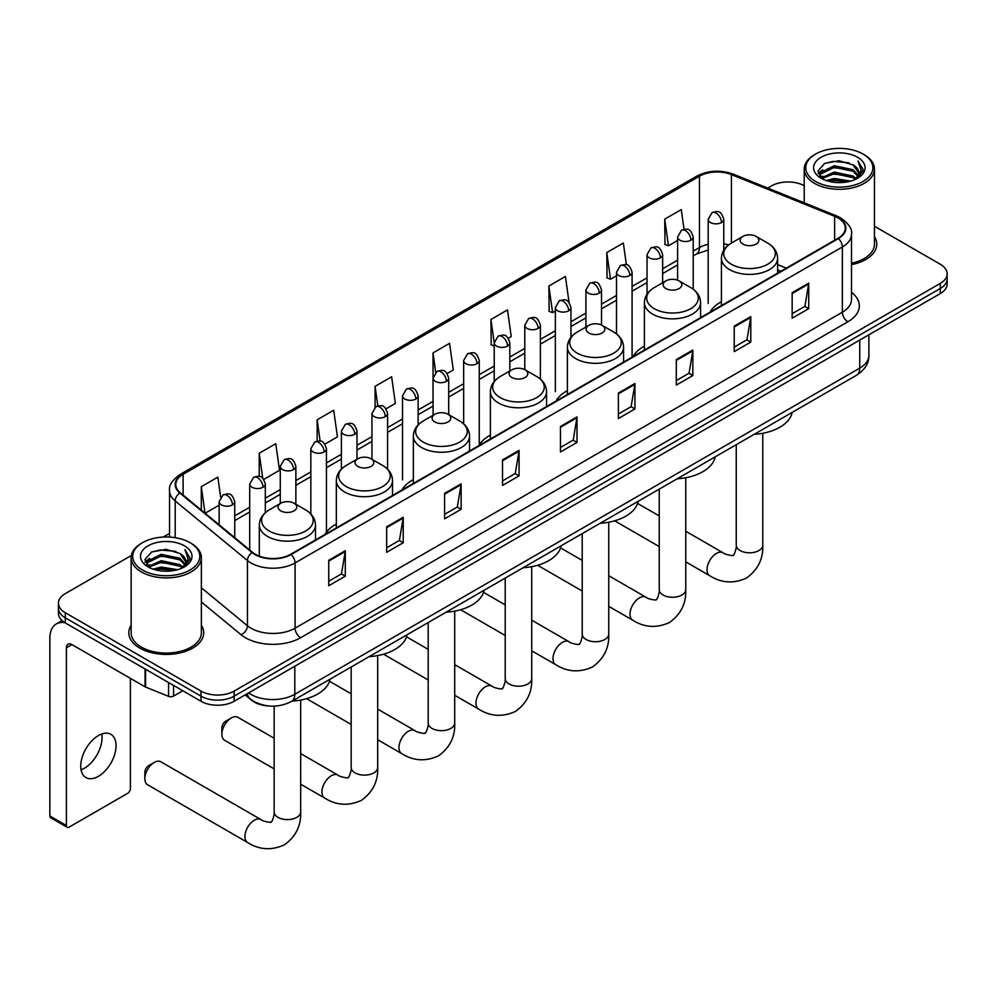 <?xml version="1.0" encoding="UTF-8"?>
<svg xmlns="http://www.w3.org/2000/svg" width="997" height="997" viewBox="0 0 997 997"><rect width="100%" height="100%" fill="white"/><g stroke="black" fill="none" stroke-linecap="round" stroke-linejoin="round"><path stroke-width="1.5" d="M336.338 524.061A41.351 23.878 0 0 0 324.935 534.504M413.356 479.594A41.351 23.878 0 0 0 401.953 490.038M490.374 435.128A41.351 23.878 0 0 0 478.971 445.572M567.393 390.662A41.351 23.878 0 0 0 555.99 401.106M644.411 346.196A41.351 23.878 0 0 0 633.008 356.639M721.429 301.73A41.351 23.878 0 0 0 710.026 312.173M780.788 271.321L777.61 270.025M269.178 706.001A23.405 13.509 180 0 1 251.643 700.268L245.15 694.909M131.342 555.491L65.303 593.626A23.405 13.509 0 0 0 58.437 603.173L58.437 613.367A23.405 13.509 0 0 0 65.303 622.926L201.02 701.277A23.405 13.509 0 0 0 234.121 701.277L940.296 293.579A23.405 13.509 0 0 0 947.15 284.02L947.15 278.923A23.405 13.509 0 0 1 940.296 288.482A23.405 13.509 0 0 0 947.15 278.923L947.15 273.826A23.405 13.509 0 0 0 940.296 264.267L874.444 226.257M58.437 603.173A23.405 13.509 0 0 0 65.303 612.731L201.02 691.095A23.405 13.509 0 0 0 234.121 691.095L234.121 696.18L940.296 288.482L234.121 696.18A23.405 13.509 0 0 1 201.02 696.18A23.405 13.509 0 0 0 234.121 696.18L234.121 701.277M65.303 612.731L65.303 617.828L201.02 696.18L65.303 617.828A23.405 13.509 0 0 1 58.437 608.27A23.405 13.509 0 0 0 65.303 617.828L65.303 622.926M131.143 625.281A37.45 21.622 0 0 0 128.812 632.796A37.45 21.622 0 0 0 139.779 648.087A37.45 21.622 0 0 0 180.594 652.773A37.45 21.622 0 0 0 203.712 632.796A37.45 21.622 0 0 0 201.369 625.281A37.45 21.622 0 0 1 203.712 632.796A37.45 21.622 0 0 1 180.594 652.773A37.45 21.622 0 0 1 139.779 648.087A37.45 21.622 0 0 1 128.812 632.796A37.45 21.622 0 0 1 131.143 625.281M837.954 217.919A24.962 14.419 180 0 1 845.269 228.114A24.962 14.419 180 0 1 837.954 238.308L290.663 554.282A24.962 14.419 180 0 1 252.565 552.363L180.307 492.78A24.962 14.419 180 0 1 175.796 484.517A24.962 14.419 180 0 1 183.112 474.323L699.458 176.207A24.962 14.419 180 0 1 731.437 174.6L834.626 216.312A24.962 14.419 180 0 1 837.954 217.919M838.39 217.67A25.586 14.781 0 0 0 834.975 216.013L731.786 174.301A25.586 14.781 0 0 0 699.022 175.958L182.663 474.074A25.586 14.781 0 0 0 179.796 492.992L252.054 552.562A25.586 14.781 0 0 0 291.112 554.544L838.39 238.57A25.586 14.781 0 0 0 838.39 217.67M328.736 560.277L328.736 585.75L345.286 576.204L345.286 550.718L328.736 560.277M328.736 581.239L341.485 573.873L345.224 551.565A6.244 3.602 -120 0 0 345.286 550.718M341.373 573.936L345.286 576.204M386.662 526.827L386.662 552.313L403.212 542.754L403.212 517.269L386.662 526.827M386.662 547.789L399.411 540.424L403.149 518.116A6.244 3.602 -120 0 0 403.212 517.269M399.298 540.499L403.212 542.754M444.587 493.378L444.587 518.864L461.137 509.305L461.137 483.832L444.587 493.378M444.587 514.34L457.336 506.987L461.075 484.679A6.244 3.602 -120 0 0 461.137 483.832M457.224 507.049L461.137 509.305M502.525 459.941L502.525 485.427L519.076 475.868L519.076 450.382L502.525 459.941M502.525 480.903L515.262 473.538L519.001 451.23A6.244 3.602 -120 0 0 519.076 450.382M515.15 473.6L519.076 475.868M792.166 292.719L792.166 318.193L808.717 308.646L808.717 283.16L792.166 292.719M792.166 313.681L804.915 306.316L808.642 284.008A6.244 3.602 -120 0 0 808.717 283.16M804.803 306.378L808.717 308.646M734.228 326.156L734.228 351.642L750.791 342.083L750.791 316.61L734.228 326.156M734.228 347.118L746.977 339.765L750.716 317.445A6.244 3.602 -120 0 0 750.791 316.61M746.865 339.827L750.791 342.083M676.302 359.605L676.302 385.091L692.853 375.533L692.853 350.047L676.302 359.605M676.302 380.567L689.052 373.202L692.79 350.894A6.244 3.602 -120 0 0 692.853 350.047M688.939 373.264L692.853 375.533M618.377 393.055L618.377 418.528L634.927 408.982L634.927 383.496L618.377 393.055M618.377 414.004L631.126 406.651L634.865 384.344A6.244 3.602 -120 0 0 634.927 383.496M631.014 406.714L634.927 408.982M560.451 426.492L560.451 451.977L577.001 442.419L577.001 416.933L560.451 426.492M560.451 447.454L573.2 440.101L576.927 417.78A6.244 3.602 -120 0 0 577.001 416.933M573.088 440.163L577.001 442.419M851.513 264.654A37.45 21.622 0 0 0 876.787 244.203A37.45 21.622 0 0 0 874.444 236.675A37.45 21.622 0 0 1 876.787 244.203A37.45 21.622 0 0 1 851.513 264.654M234.121 691.095L940.296 283.385A23.405 13.509 0 0 0 947.15 273.826M804.218 185.716A23.405 13.509 0 0 0 771.479 185.916L767.74 188.072M169.552 533.432L163.259 537.059M324.91 444.114L337.435 436.873L333.696 410.253L317.146 419.799L317.146 441.098M263.781 479.407L279.509 470.322L275.77 443.69L259.22 453.249L259.22 476.441M220.649 497.092L217.845 477.139L201.294 486.698L201.294 510.09M508.296 338.232L511.224 336.537L507.485 309.917L490.935 319.476L491.197 344.8M569.063 302.502L565.411 276.468L548.861 286.027L549.135 311.351M626.39 264.791L623.337 243.031L606.787 252.577L607.061 277.914M684.042 229.322L681.275 209.582L664.725 219.141L664.987 244.464M386.038 408.82L395.36 403.424L391.634 376.804L375.071 386.362L375.071 407.225M447.167 373.526L453.299 369.987L449.56 343.354L433.01 352.913L433.097 378.349M433.097 415.3L433.01 378.15M433.01 352.913L435.726 372.33M494.225 345.922L490.935 344.7M490.935 319.476L494.225 342.893A7.802 4.499 0 0 0 496.506 346.071A7.802 4.499 0 0 0 507.535 346.071A7.802 4.499 0 0 0 509.828 342.881C506.663 332.873 503.585 334.867 498.126 336.126A7.802 4.499 60 0 1 502.027 336.512A7.802 4.499 -120 0 1 507.535 346.071M548.861 286.027L552.6 312.647L555.354 311.064M552.6 312.647L548.861 311.251M606.787 252.577L610.525 279.21L616.482 275.77M610.525 279.21L606.787 277.814M664.725 219.141L668.451 245.761L677.611 240.476M668.451 245.761L664.725 244.365M375.071 386.362L377.826 405.916M317.146 419.799L320.137 441.098M259.22 453.249L262.734 478.248M205.133 513.256L219.141 505.167M201.294 486.698L205.008 513.143M815.608 181.454A33.549 19.367 0 0 0 863.053 181.454A33.549 19.367 0 0 0 863.053 154.061L864.162 154.697A35.107 20.276 0 0 1 874.444 169.029A35.107 20.276 0 0 1 852.771 187.76A35.107 20.276 0 0 1 814.512 183.361A35.107 20.276 0 0 1 804.218 169.029A35.107 20.276 0 0 1 814.512 154.697L815.608 154.061A33.549 19.367 0 0 0 815.608 181.454M851.513 263.22A35.107 20.276 0 0 0 874.444 244.203L874.444 169.029M826.189 180.544L834.29 178.463L850.703 181.093M828.507 181.242L834.29 180.058L848.297 181.691M821.167 177.915L834.29 172.095L853.12 176.07L856.161 178.588M821.952 178.6L834.29 173.69L853.12 177.665L855.314 179.335M820.057 176.855L820.494 172.631L834.29 165.726L853.12 169.702L858.28 175.547M819.883 176.083L820.494 174.213L834.29 167.322L853.12 171.297L857.918 176.307M855.114 179.497A19.504 11.266 0 0 0 858.841 172.892A19.504 11.266 0 0 0 853.12 164.929L858.828 173.266M857.545 157.252A25.748 14.868 0 0 0 821.179 157.214A25.748 14.868 0 0 0 821.017 178.201A25.748 14.868 0 0 0 821.129 178.264A25.748 14.868 0 0 0 857.657 178.201A25.748 14.868 0 0 0 857.545 157.252M853.12 164.929L839.113 160.741L824.706 163.383L818.026 170.936L822.463 178.974M856.71 178.725L862.941 170.836L863.066 169.415L857.993 160.953L861.184 170.437L855.326 179.41M864.162 154.697L863.053 154.061A33.549 19.367 0 0 0 815.608 154.061M857.993 160.953L863.053 169.739M824.369 163.558L833.193 161.377L848.995 162.798M818.288 173.802L821.167 171.546M827.498 168.854L833.193 167.745L848.435 169.004M827.498 175.223L833.193 174.126L848.435 175.372M828.669 181.292L833.193 180.494L848.273 181.703M818.126 173.179L822.849 169.826M820.631 177.466L822.849 176.195M742.902 244.078A9.359 5.409 0 0 0 756.137 244.078A9.359 5.409 0 0 0 756.137 236.426L767.765 243.143A25.797 14.893 0 0 1 767.765 264.205A25.797 14.893 0 0 1 731.275 264.205A25.797 14.893 0 0 1 731.275 243.143C724.919 246.92 721.641 251.929 721.429 258.186A28.09 16.214 0 0 0 729.654 269.651A28.09 16.214 0 0 0 760.262 273.166A28.09 16.214 0 0 0 777.61 258.186C777.398 251.929 774.121 246.92 767.765 243.143L756.137 236.426A9.359 5.409 0 0 0 742.902 236.426A9.359 5.409 0 0 0 742.902 244.078M754.181 434.343A42.908 24.775 0 0 0 792.179 412.397M665.884 288.544A9.359 5.409 0 0 0 679.119 288.544A9.359 5.409 0 0 0 679.119 280.892L690.747 287.61A25.797 14.893 0 0 1 690.747 308.671A25.797 14.893 0 0 1 654.256 308.671A25.797 14.893 0 0 1 654.256 287.61C647.9 291.386 644.623 296.396 644.411 302.652A28.09 16.214 0 0 0 652.636 314.117A28.09 16.214 0 0 0 683.244 317.632A28.09 16.214 0 0 0 700.592 302.652C700.38 296.396 697.102 291.386 690.747 287.61L679.119 280.892A9.359 5.409 0 0 0 665.884 280.892A9.359 5.409 0 0 0 665.884 288.544M677.162 478.809A42.908 24.775 0 0 0 715.161 456.863M588.866 333.01A9.359 5.409 0 0 0 602.101 333.01A9.359 5.409 0 0 0 602.101 325.358L613.728 332.076A25.797 14.893 0 0 1 613.728 353.137A25.797 14.893 0 0 1 577.238 353.137A25.797 14.893 0 0 1 577.238 332.076C570.882 335.852 567.605 340.862 567.393 347.118A28.09 16.214 0 0 0 575.618 358.584A28.09 16.214 0 0 0 606.226 362.098A28.09 16.214 0 0 0 623.574 347.118C623.362 340.862 620.084 335.852 613.728 332.076L602.101 325.358A9.359 5.409 0 0 0 588.866 325.358A9.359 5.409 0 0 0 588.866 333.01M600.144 523.275A42.908 24.775 0 0 0 638.142 501.329M511.847 377.477A9.359 5.409 0 0 0 525.083 377.477A9.359 5.409 0 0 0 525.083 369.825L536.71 376.542A25.797 14.893 0 0 1 536.71 397.604A25.797 14.893 0 0 1 500.22 397.604A25.797 14.893 0 0 1 500.22 376.542C493.864 380.318 490.586 385.328 490.374 391.584A28.09 16.214 0 0 0 498.6 403.05A28.09 16.214 0 0 0 529.208 406.564A28.09 16.214 0 0 0 546.555 391.584C546.344 385.328 543.066 380.318 536.71 376.542L525.083 369.825A9.359 5.409 0 0 0 511.847 369.825A9.359 5.409 0 0 0 511.847 377.477M523.126 567.729A42.908 24.775 0 0 0 561.124 545.795M434.829 421.943A9.359 5.409 0 0 0 448.064 421.943A9.359 5.409 0 0 0 448.064 414.291L459.692 421.008A25.797 14.893 0 0 1 459.692 442.07A25.797 14.893 0 0 1 423.202 442.07A25.797 14.893 0 0 1 423.202 421.008C416.846 424.784 413.568 429.794 413.356 436.038A28.09 16.214 0 0 0 421.581 447.516A28.09 16.214 0 0 0 452.202 451.03A28.09 16.214 0 0 0 469.537 436.038C469.325 429.794 466.048 424.784 459.692 421.008L448.064 414.291A9.359 5.409 0 0 0 434.829 414.291A9.359 5.409 0 0 0 434.829 421.943M446.108 612.195A42.908 24.775 0 0 0 484.106 590.261M221.87 734.216L221.87 727.847A5.459 3.153 -60 0 1 225.733 721.167L231.254 717.977A13.26 7.652 120 0 0 221.87 734.216A13.26 7.652 120 0 0 224.612 740.297L274.15 768.886M357.811 466.409A9.359 5.409 0 0 0 371.046 466.409A9.359 5.409 0 0 0 371.046 458.757L382.674 465.474A25.797 14.893 0 0 1 382.674 486.536A25.797 14.893 0 0 1 346.183 486.536A25.797 14.893 0 0 1 346.183 465.474C339.827 469.251 336.55 474.26 336.338 480.504A28.09 16.214 0 0 0 344.563 491.982A28.09 16.214 0 0 0 375.184 495.497A28.09 16.214 0 0 0 392.519 480.504C392.307 474.26 389.029 469.251 382.674 465.474L371.046 458.757A9.359 5.409 0 0 0 357.811 458.757A9.359 5.409 0 0 0 357.811 466.409M369.089 656.662A42.908 24.775 0 0 0 407.088 634.728M274.15 738.254L237.884 717.317A13.26 7.652 120 0 0 231.254 717.977L225.733 721.167M144.852 778.682L144.852 772.314A5.459 3.153 -60 0 1 148.715 765.634L154.236 762.443A13.26 7.652 120 0 0 144.852 778.682A13.26 7.652 120 0 0 147.606 784.764L247.68 842.54A13.26 7.652 -60 0 1 245.648 831.909A13.26 7.652 -60 0 1 254.31 820.219A13.26 7.652 -60 0 1 260.94 819.571C262.46 821.366 272.505 823.198 271.084 821.889C271.508 823.771 274.96 814.15 274.15 811.944A13.26 7.652 180 0 0 278.038 817.353A13.26 7.652 180 0 0 296.794 817.353A13.26 7.652 180 0 0 300.67 811.944C301.244 825.666 295.797 836.645 284.344 844.858C271.508 850.665 259.295 849.893 247.68 842.54M280.793 510.875A9.359 5.409 0 0 0 294.028 510.875A9.359 5.409 0 0 0 294.028 503.223L305.655 509.941A25.797 14.893 0 0 1 305.655 531.002A25.797 14.893 0 0 1 269.165 531.002A25.797 14.893 0 0 1 269.165 509.941C262.809 513.717 259.532 518.727 259.32 524.97A28.09 16.214 0 0 0 267.545 536.436A28.09 16.214 0 0 0 298.165 539.963A28.09 16.214 0 0 0 315.501 524.97C315.289 518.727 312.011 513.717 305.655 509.941L294.028 503.223A9.359 5.409 0 0 0 280.793 503.223A9.359 5.409 0 0 0 280.793 510.875M292.071 701.128A42.908 24.775 0 0 0 330.069 679.194M260.94 819.571L160.866 761.783A13.26 7.652 120 0 0 154.236 762.443L148.715 765.634M101.731 734.004A24.962 14.419 -60 0 1 84.396 768.238A24.962 14.419 -60 0 1 81.069 769.796M98.404 776.327A24.962 14.419 120 0 0 114.705 754.33A24.962 14.419 120 0 0 110.879 734.315A24.962 14.419 120 0 0 98.404 735.562A24.962 14.419 120 0 0 82.09 757.558A24.962 14.419 120 0 0 85.916 777.56A24.962 14.419 120 0 0 98.404 776.327M173.565 685.438L173.565 696.105L182.812 690.771M65.029 622.776A31.206 18.021 -120 0 0 56.318 623.935A31.206 18.021 -120 0 0 49.85 638.217L49.85 815.957L66.4 825.504L66.4 647.776A7.802 4.499 60 0 1 68.02 644.199A7.802 4.499 60 0 1 71.921 644.585L145.051 686.808L145.051 668.975M66.4 825.504A3.901 2.256 120 0 0 67.21 827.298L50.66 817.739A3.901 2.256 -60 0 1 49.85 815.957M67.21 827.298A3.901 2.256 120 0 0 69.154 827.099L127.641 793.338A3.901 2.256 120 0 0 130.395 788.565L130.395 678.346M173.565 696.105A3.901 2.256 180 0 1 168.568 696.355L145.574 687.058A3.901 2.256 180 0 1 145.051 686.808M142.534 570.047A33.549 19.367 0 0 0 189.978 570.047A33.549 19.367 0 0 0 189.978 542.655L191.088 543.29A35.107 20.276 0 0 1 201.369 557.635A35.107 20.276 0 0 1 179.697 576.353A35.107 20.276 0 0 1 141.437 571.966A35.107 20.276 0 0 1 131.143 557.635A35.107 20.276 0 0 1 141.437 543.29L142.534 542.655A33.549 19.367 0 0 0 142.534 570.047M131.143 557.635L131.143 632.796A35.107 20.276 0 0 0 141.437 647.128A35.107 20.276 0 0 0 179.697 651.527A35.107 20.276 0 0 0 201.369 632.796L201.369 557.635M153.114 569.137L161.215 567.056L177.628 569.698M155.432 569.835L161.215 568.651L175.223 570.284L160.118 569.088L155.594 569.885M148.092 566.508L161.215 560.688L180.046 564.663L183.087 567.181M148.877 567.193L161.215 562.283L180.046 566.259L182.239 567.941M146.983 565.449L147.419 561.224L161.215 554.32L180.046 558.295L185.205 564.152M146.808 564.676L147.419 562.819L161.215 555.915L180.046 559.89L184.844 564.913M182.04 568.103A19.504 11.266 0 0 0 185.766 561.485A19.504 11.266 0 0 0 180.046 553.522L185.754 561.872M184.47 545.845A25.748 14.868 0 0 0 148.104 545.808A25.748 14.868 0 0 0 147.942 566.795A25.748 14.868 0 0 0 148.055 566.869A25.748 14.868 0 0 0 184.582 566.795A25.748 14.868 0 0 0 184.47 545.845M180.046 553.522L166.038 549.335L151.631 551.989L144.964 559.529L149.388 567.58M183.647 567.318L189.866 559.429L189.991 558.008L184.919 549.559L188.109 559.03L182.252 568.003M191.088 543.29L189.978 542.655A33.549 19.367 0 0 0 142.534 542.655M184.919 549.559L189.978 558.332M151.295 552.151L160.118 549.97L175.921 551.391M145.213 562.395L148.092 560.14M154.423 557.448L160.118 556.351L175.36 557.597M154.423 563.816L160.118 562.719L175.36 563.966M145.051 561.772L149.774 558.42M147.556 566.059L149.774 564.788M248.577 692.94A31.206 18.021 0 0 0 250.671 694.273A31.206 18.021 0 0 0 294.8 694.273L859.75 368.105A31.206 18.021 0 0 0 868.886 355.368C869.11 363.107 864.997 369.737 856.51 375.258L291.573 701.414A15.603 9.01 60 0 0 294.8 694.273L294.8 666.245M859.75 340.077L859.75 368.105A15.603 9.01 60 0 1 856.51 375.258M247.306 693.663A15.603 10.431 129.5 0 0 250.023 698.747L245.287 694.834M940.296 293.579L940.296 283.385M201.02 701.277L201.02 691.095M851.513 292.32A39.008 22.52 180 0 1 847.886 321.769L300.596 637.744A7.802 4.499 60 0 1 295.075 628.185L842.365 312.211A31.206 18.021 0 0 0 851.513 299.474L851.513 234.233A31.206 18.021 180 0 1 842.365 246.969A7.802 4.499 -120 0 0 838.39 238.57M300.596 637.744A39.008 22.52 180 0 1 245.424 637.744A39.008 22.52 180 0 1 241.062 634.728L201.369 602.001M252.054 552.562A7.802 5.222 129.5 0 0 247.443 560.538L247.443 625.78A31.206 18.021 0 0 0 250.945 628.185A31.206 18.021 0 0 0 295.075 628.185L295.075 562.944A31.206 18.021 180 0 1 247.443 560.538L175.198 500.968A31.206 18.021 180 0 1 169.552 490.636L169.552 537.084M851.513 234.233C852.547 229.36 848.958 223.926 840.758 217.919L836.645 215.925A7.802 3.652 112 0 0 834.975 216.013M836.645 215.925L733.456 174.213C720.532 169.64 708.269 170.3 696.654 176.207A7.802 4.499 60 0 1 699.022 175.958M182.663 474.074A7.802 4.499 -120 0 0 180.307 474.323C172.207 480.143 168.618 485.576 169.552 490.636M179.796 492.992A7.802 5.222 129.5 0 0 175.198 500.968L175.198 537.682M733.456 174.213A7.802 3.652 112 0 0 731.786 174.301M291.112 554.544A7.802 4.499 60 0 1 295.075 562.944L842.365 246.969L842.365 312.211A7.802 4.499 60 0 0 847.886 321.769M201.369 587.781L247.443 625.78A7.802 5.222 -50.5 0 1 241.062 634.728M183.112 474.323L183.112 495.085M834.626 216.312L834.626 240.24M731.437 174.6L731.437 243.056M786.309 268.131L777.61 264.616M728.57 244.95A24.962 14.419 0 0 0 723.772 243.866M708.169 244.29A24.962 14.419 0 0 0 699.458 247.555L693.214 251.169M699.458 176.207L699.458 247.555A14.045 8.113 60 0 1 696.554 253.986L693.214 255.917M677.611 260.18L662.644 268.816M647.041 277.827L632.086 286.463M616.482 295.473L601.515 304.11M585.912 313.108L570.957 321.757M555.354 330.755L540.386 339.391M524.783 348.402L509.828 357.038M494.225 366.049L479.258 374.685M463.655 383.695L448.7 392.332M433.097 401.342L418.129 409.979M402.526 418.989L387.571 427.626M371.968 436.636L357.001 445.273M341.398 454.283L326.443 462.92M310.84 471.93L295.872 480.566M280.269 489.577L265.314 498.213M249.711 507.224L234.744 515.86M560.451 427.302L576.927 417.78M618.377 393.852L634.865 384.344M676.302 360.416L692.79 350.894M734.228 326.966L750.716 317.445M792.166 293.517L808.642 284.008M502.525 460.751L519.001 451.23M444.587 494.188L461.075 484.679M386.662 527.637L403.149 518.116M328.736 561.087L345.224 551.565M762.78 433.271L762.78 545.147A13.26 7.652 180 0 1 758.891 550.556A13.26 7.652 180 0 1 740.135 550.556A13.26 7.652 180 0 1 736.247 545.147C737.057 547.365 733.618 556.974 733.194 555.092C734.615 556.401 724.557 554.581 723.049 552.774L685.762 531.251M762.78 545.147C763.341 558.868 757.907 569.848 746.454 578.061C733.618 583.868 721.392 583.095 709.777 575.743A13.26 7.652 -60 0 1 707.745 565.112A13.26 7.652 -60 0 1 716.419 553.435A13.26 7.652 -60 0 1 723.049 552.774M685.762 477.737L685.762 589.613A13.26 7.652 180 0 1 681.873 595.022A13.26 7.652 180 0 1 663.117 595.022A13.26 7.652 180 0 1 659.241 589.613C660.039 591.832 656.599 601.44 656.176 599.558C657.596 600.867 647.539 599.047 646.031 597.24L608.743 575.718M685.762 589.613C686.335 603.335 680.889 614.314 669.436 622.527C656.599 628.334 644.374 627.562 632.771 620.209A13.26 7.652 -60 0 1 630.727 609.578A13.26 7.652 -60 0 1 639.401 597.888A13.26 7.652 -60 0 1 646.031 597.24M608.743 522.204L608.743 634.08A13.26 7.652 180 0 1 604.855 639.488A13.26 7.652 180 0 1 586.099 639.488A13.26 7.652 180 0 1 582.223 634.08C583.021 636.298 579.581 645.906 579.157 644.025C580.578 645.333 570.521 643.514 569.013 641.707L531.725 620.171M608.743 634.08C609.317 647.801 603.87 658.78 592.417 666.993C579.581 672.801 567.355 672.028 555.753 664.675A13.26 7.652 -60 0 1 553.709 654.044A13.26 7.652 -60 0 1 562.383 642.355A13.26 7.652 -60 0 1 569.013 641.707M531.725 566.67L531.725 678.546A13.26 7.652 180 0 1 527.849 683.954A13.26 7.652 180 0 1 509.081 683.954A13.26 7.652 180 0 1 505.205 678.546C506.002 680.764 502.563 690.373 502.139 688.491C503.56 689.799 493.515 687.98 491.995 686.173L454.707 664.638M531.725 678.546C532.298 692.267 526.852 703.246 515.399 711.459C502.563 717.267 490.337 716.494 478.734 709.141A13.26 7.652 -60 0 1 476.703 698.511A13.26 7.652 -60 0 1 485.365 686.821A13.26 7.652 -60 0 1 491.995 686.173M454.707 611.136L454.707 723.012A13.26 7.652 180 0 1 450.831 728.421A13.26 7.652 180 0 1 432.062 728.421A13.26 7.652 180 0 1 428.187 723.012C428.984 725.23 425.545 734.839 425.121 732.957C426.542 734.266 416.497 732.446 414.976 730.639L377.689 709.104M454.707 723.012C455.28 736.733 449.834 747.713 438.381 755.925C425.545 761.733 413.319 760.96 401.716 753.607A13.26 7.652 -60 0 1 399.685 742.977A13.26 7.652 -60 0 1 408.346 731.287A13.26 7.652 -60 0 1 414.976 730.639M377.689 655.602L377.689 767.478A13.26 7.652 180 0 1 373.813 772.887A13.26 7.652 180 0 1 355.057 772.887A13.26 7.652 180 0 1 351.168 767.478C351.978 769.684 348.526 779.305 348.103 777.423C349.523 778.732 339.478 776.9 337.958 775.105L300.67 753.57M377.689 767.478C378.262 781.199 372.816 792.179 361.363 800.392C348.526 806.199 336.301 805.426 324.698 798.074A13.26 7.652 -60 0 1 322.667 787.443A13.26 7.652 -60 0 1 331.328 775.753A13.26 7.652 -60 0 1 337.958 775.105M721.492 222.543A7.802 4.499 0 0 0 723.772 219.365C720.607 209.345 717.528 211.339 712.07 212.598A7.802 4.499 60 0 1 715.971 212.984A7.802 4.499 -120 0 1 721.492 222.543A7.802 4.499 0 0 1 710.462 222.543A7.802 4.499 0 0 1 708.169 219.365L712.07 212.598M690.921 240.19A7.802 4.499 0 0 0 693.214 236.999C690.049 226.992 686.97 228.986 681.512 230.245A7.802 4.499 60 0 1 685.413 230.631A7.802 4.499 -120 0 1 690.921 240.19A7.802 4.499 0 0 1 679.892 240.19A7.802 4.499 0 0 1 677.611 236.999L681.512 230.245M660.363 257.837A7.802 4.499 0 0 0 662.644 254.646C659.478 244.639 656.4 246.633 650.941 247.892A7.802 4.499 60 0 1 654.842 248.278A7.802 4.499 -120 0 1 660.363 257.837A7.802 4.499 0 0 1 649.334 257.837A7.802 4.499 0 0 1 647.041 254.646L650.941 247.892M629.792 275.484A7.802 4.499 0 0 0 632.086 272.293C628.92 262.286 625.842 264.28 620.383 265.538A7.802 4.499 60 0 1 624.284 265.925A7.802 4.499 -120 0 1 629.792 275.484A7.802 4.499 0 0 1 618.763 275.484A7.802 4.499 0 0 1 616.482 272.293L620.383 265.538M599.234 293.13A7.802 4.499 0 0 0 601.515 289.94C598.35 279.933 595.271 281.927 589.813 283.185A7.802 4.499 60 0 1 593.713 283.572A7.802 4.499 -120 0 1 599.234 293.13A7.802 4.499 0 0 1 588.205 293.13A7.802 4.499 0 0 1 585.912 289.94L589.813 283.185M568.664 310.777A7.802 4.499 0 0 0 570.957 307.587C567.792 297.58 564.713 299.574 559.255 300.832A7.802 4.499 60 0 1 563.155 301.219A7.802 4.499 -120 0 1 568.664 310.777A7.802 4.499 0 0 1 557.635 310.777A7.802 4.499 0 0 1 555.354 307.587L559.255 300.832M538.106 328.424A7.802 4.499 0 0 0 540.386 325.234C537.221 315.226 534.143 317.22 528.684 318.479A7.802 4.499 60 0 1 532.585 318.866A7.802 4.499 -120 0 1 538.106 328.424A7.802 4.499 0 0 1 527.077 328.424A7.802 4.499 0 0 1 524.783 325.234L528.684 318.479M476.977 363.718A7.802 4.499 0 0 0 479.258 360.528C476.092 350.52 473.014 352.514 467.556 353.773A7.802 4.499 60 0 1 471.456 354.159A7.802 4.499 -120 0 1 476.977 363.718A7.802 4.499 0 0 1 465.948 363.718A7.802 4.499 0 0 1 463.655 360.528L467.556 353.773M446.407 381.365A7.802 4.499 0 0 0 448.7 378.175C445.534 368.167 442.456 370.161 436.998 371.42A7.802 4.499 60 0 1 440.898 371.806A7.802 4.499 -120 0 1 446.407 381.365A7.802 4.499 0 0 1 435.377 381.365A7.802 4.499 0 0 1 433.097 378.175L436.998 371.42M415.849 398.999A7.802 4.499 0 0 0 418.129 395.821C414.964 385.814 411.886 387.808 406.427 389.067A7.802 4.499 60 0 1 410.328 389.453A7.802 4.499 -120 0 1 415.849 398.999A7.802 4.499 0 0 1 404.819 398.999A7.802 4.499 0 0 1 402.526 395.821L406.427 389.067M385.278 416.646A7.802 4.499 0 0 0 387.571 413.468C384.406 403.461 381.328 405.455 375.869 406.714A7.802 4.499 60 0 1 379.77 407.1A7.802 4.499 -120 0 1 385.278 416.646A7.802 4.499 0 0 1 374.249 416.646A7.802 4.499 0 0 1 371.968 413.468L375.869 406.714M354.72 434.293A7.802 4.499 0 0 0 357.001 431.115C353.835 421.108 350.757 423.102 345.298 424.361A7.802 4.499 60 0 1 349.199 424.747A7.802 4.499 -120 0 1 354.72 434.293A7.802 4.499 0 0 1 343.691 434.293A7.802 4.499 0 0 1 341.398 431.115L345.298 424.361M324.15 451.94A7.802 4.499 0 0 0 326.443 448.762C323.277 438.755 320.199 440.749 314.74 441.995A7.802 4.499 60 0 1 318.641 442.381A7.802 4.499 -120 0 1 324.15 451.94A7.802 4.499 0 0 1 313.12 451.94A7.802 4.499 0 0 1 310.84 448.762L314.74 441.995M293.592 469.587A7.802 4.499 0 0 0 295.872 466.409C292.707 456.402 289.629 458.383 284.17 459.642A7.802 4.499 60 0 1 288.071 460.028A7.802 4.499 -120 0 1 293.592 469.587A7.802 4.499 0 0 1 282.562 469.587A7.802 4.499 0 0 1 280.269 466.409L284.17 459.642M263.021 487.234A7.802 4.499 0 0 0 265.314 484.056C262.149 474.036 259.07 476.03 253.612 477.289A7.802 4.499 60 0 1 257.513 477.675A7.802 4.499 -120 0 1 263.021 487.234A7.802 4.499 0 0 1 251.992 487.234A7.802 4.499 0 0 1 249.711 484.056L253.612 477.289M232.463 504.881A7.802 4.499 0 0 0 234.744 501.69C231.578 491.683 228.5 493.677 223.041 494.936A7.802 4.499 60 0 1 226.942 495.322A7.802 4.499 -120 0 1 232.463 504.881A7.802 4.499 0 0 1 221.434 504.881A7.802 4.499 0 0 1 219.141 501.69L223.041 494.936M66.4 647.776L71.921 644.585M145.574 669.274L145.574 687.058M168.568 696.355L168.568 682.546M291.573 701.414C279.01 707.733 266.461 707.733 253.899 701.414L250.023 698.747M868.886 355.368L868.886 334.805M696.654 176.207L180.307 474.323M708.169 250.035L696.554 253.986M677.611 264.928L662.644 273.564M647.041 282.575L632.086 291.211M616.482 300.222L601.515 308.858M585.912 317.869L570.957 326.505M555.354 335.515L540.386 344.152M524.783 353.15L509.828 361.799M494.225 370.797L479.258 379.433M463.655 388.444L448.7 397.08M433.097 406.091L418.129 414.727M402.526 423.737L387.571 432.374M371.968 441.384L357.001 450.021M341.398 459.031L326.443 467.668M310.84 476.678L295.872 485.315M280.269 494.325L265.314 502.962M249.711 511.972L234.744 520.608M780.963 271.221L777.61 269.863M819.833 176.581L819.833 175.285M804.218 202.827L804.218 169.029M709.777 575.743L685.762 561.872M659.241 546.568L614.638 520.808M777.61 273.153L777.61 258.186M721.429 305.581L721.429 258.186M742.902 236.426L731.275 243.143M659.241 515.935L637.582 503.435M736.247 444.687L736.247 545.147M632.771 620.209L608.743 606.338M582.223 591.022L537.62 565.274M700.592 317.619L700.592 302.652M644.411 350.047L644.411 302.652M665.884 280.892L654.256 287.61M582.223 560.401L560.563 547.901M659.241 489.153L659.241 589.613M555.753 664.675L531.725 650.804M505.205 635.488L460.602 609.74M623.574 362.085L623.574 347.118M567.393 394.513L567.393 347.118M588.866 325.358L577.238 332.076M505.205 604.867L483.545 592.368M582.223 533.619L582.223 634.08M478.734 709.141L454.707 695.27M428.187 679.954L383.583 654.206M546.555 406.552L546.555 391.584M490.374 438.979L490.374 391.584M511.847 369.825L500.22 376.542M428.187 649.334L406.527 636.821M505.205 578.086L505.205 678.546M401.716 753.607L377.689 739.737M351.168 724.42L306.565 698.673M469.537 451.018L469.537 436.038M413.356 483.445L413.356 436.038M434.829 414.291L423.202 421.008M351.168 693.787L329.508 681.287M428.187 622.552L428.187 723.012M324.698 798.074L300.67 784.203M392.519 495.484L392.519 480.504M336.338 527.912L336.338 480.504M357.811 458.757L346.183 465.474M351.168 667.018L351.168 767.478M300.67 700.068L300.67 811.944M315.501 539.95L315.501 524.97M259.32 556.152L259.32 524.97M280.793 503.223L269.165 509.941M274.15 706.125L274.15 811.944M723.772 250.147L723.772 219.365M708.169 303.449L708.169 219.365M693.214 289.23L693.214 236.999M677.611 280.194L677.611 236.999M662.644 282.762L662.644 254.646M647.041 294.165L647.041 254.646M632.086 356.39L632.086 272.293M616.482 333.908L616.482 272.293M601.515 325.047L601.515 289.94M585.912 327.066L585.912 289.94M570.957 337.347L570.957 307.587M555.354 391.684L555.354 307.587M540.386 379.134L540.386 325.234M524.783 369.663L524.783 325.234M509.828 370.996L509.828 342.881M494.225 381.465L494.225 342.881L498.126 336.126M479.258 444.625L479.258 360.528M463.655 423.85L463.655 360.528M448.7 414.652L448.7 378.175M418.129 424.909L418.129 395.821M402.526 479.906L402.526 395.821M387.571 469.188L387.571 413.468M371.968 459.293L371.968 413.468M357.001 459.218L357.001 431.115M341.398 469.076L341.398 431.115M326.443 532.149L326.443 448.762M310.84 513.953L310.84 448.762M295.872 504.295L295.872 466.409M280.269 503.522L280.269 466.409M265.314 512.682L265.314 484.056M249.711 550.008L249.711 484.056M234.744 537.67L234.744 501.69M219.141 524.808L219.141 501.69M56.318 623.935L62.076 620.608M146.758 565.174L146.758 563.878"/></g></svg>
